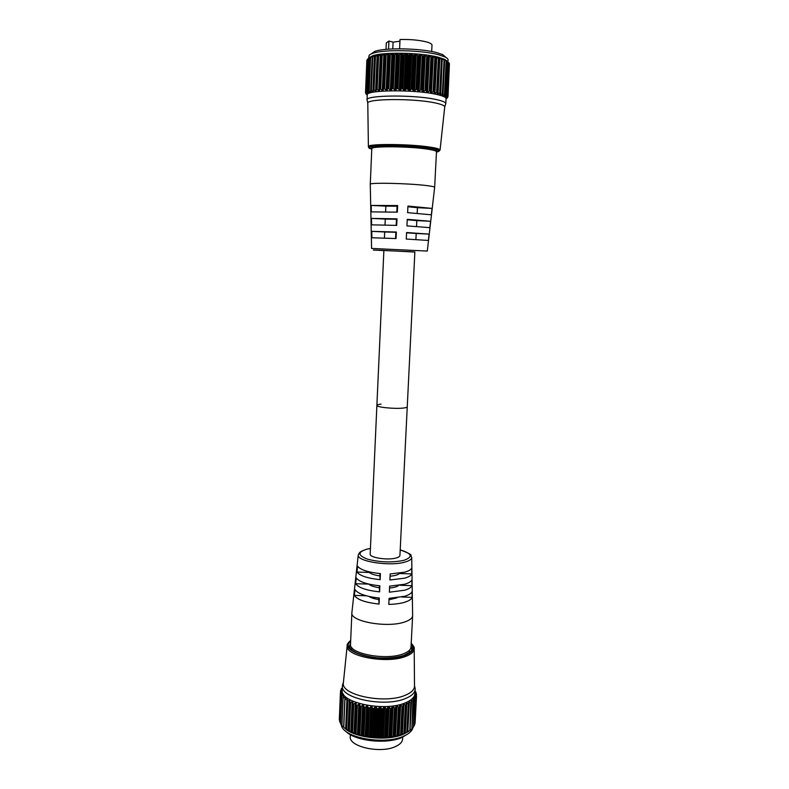 <?xml version="1.0" encoding="UTF-8"?>
<svg xmlns="http://www.w3.org/2000/svg" width="789" height="789" viewBox="0 0 789 789"><rect width="100%" height="100%" fill="white"/><g stroke="black" fill="none" stroke-linecap="round" stroke-linejoin="round"><path stroke-width="1.18" d="M407.735 734.007L402.242 737.311C386.896 744.668 354.192 740.999 345.621 731.078M340.927 724.075L341.637 726.373C345.996 738.543 385.614 744.934 403.8 736.107C407.854 734.293 410.635 732.162 412.134 729.697L413.061 727.497M376.994 737.34L376.442 737.192L377.773 708.956L378.355 708.64L376.994 737.34L379.065 737.952L380.229 737.409L381.6 708.719L380.525 707.171L379.45 707.151L378.355 708.64M382.271 709.064L382.823 708.709L381.452 737.409L380.919 737.291L382.271 709.064L380.919 737.291M386.718 708.946L387.231 708.571L385.841 737.251L385.348 737.153L386.718 708.946L385.348 737.153M391.048 708.621L389.667 736.798M395.19 708.078L393.8 736.216M399.096 707.339L397.695 735.417M402.715 706.411L401.295 734.431M406.207 705.001L404.579 733.247L406.148 703.088L406.838 702.861L405.28 733.287L406.838 732.271L408.298 703.936L406.838 702.861M408.781 704.084L407.351 731.955L408.88 704.044L408.298 703.936M410.813 702.565L409.856 730.446L410.813 702.565L408.781 701.737L407.44 731.906M412.884 701.066L411.888 728.839L412.884 701.066L410.99 700.267L411.454 702.407L410.004 730.348L409.452 730.762M414.491 699.478L413.436 727.123L414.491 699.478L412.746 698.699L413.426 700.957L411.917 728.799L413.328 701.155M415.606 697.811L414.501 725.338L415.606 697.811L414.028 697.062L414.935 699.399L413.466 727.093L414.876 699.537M415.063 723.493L416.513 696.076L414.767 723.937L416.513 696.066L415.33 694.083M416.296 695.573L416.572 694.31L415.034 692.111M354.606 733.75L355.967 702.752L353.778 703.926L352.535 732.429L354.606 733.75M358.176 734.963L358.788 734.559L360.06 705.958L359.557 703.926L357.309 705.169L356.046 733.731L358.176 734.963M362.023 735.989L362.782 735.555L364.074 706.914L363.423 704.942L361.135 706.244L359.853 734.855L362.023 735.989M366.096 736.808L366.984 736.344L368.295 707.674L367.516 705.79L365.218 707.141L363.916 735.792L366.096 736.808M370.337 737.409L371.333 736.926L372.674 708.226L371.767 706.451L369.489 707.841L368.167 736.522L370.337 737.409M374.686 737.794L375.771 737.281L377.122 708.581L376.126 706.914L375.1 706.914L373.887 708.344L372.546 737.044L374.686 737.794M340.444 692.476L339.546 720.337L340.444 692.436L342.041 690.158L340.552 690.73L342.17 688.807M340.828 694.261L339.674 721.757L340.809 694.162L342.17 691.904L340.72 692.476M341.716 696.046L340.552 723.631L341.667 695.898L342.791 693.659L341.164 694.251M343.097 697.801L341.923 725.486L343.008 697.594L343.905 695.405L342.11 696.016M344.951 699.498L343.777 727.28L344.823 699.222L345.493 697.131L343.54 697.752M344.251 727.695L346.233 729.361L347.278 701.125L346.026 728.967M347.219 701.096L347.328 698.482L345.444 699.439M347.278 701.125L347.811 701.036L346.598 729.391L348.482 730.861L350.03 702.654L348.758 730.575M349.971 702.624L349.813 700.011L347.811 701.036M351.361 732.379L352.703 701.441L350.602 702.545L349.369 730.969L351.361 732.379M409.412 730.782L403.909 734.017C387.813 741.69 353.492 737.952 344.191 727.655M406.207 704.922L404.589 733.602L405.28 733.287M404.579 733.247L403.919 733.583L405.368 705.169L403.909 704.015L403.12 704.281L403.001 705.958M401.562 734.431L403.919 733.583M401.226 734.451L400.625 734.727L402.065 706.234L400.615 705.011L399.747 705.238L399.451 706.905M398.021 735.447L400.625 734.727M397.617 735.437L396.995 735.683L398.425 707.131L397.005 705.839L396.068 706.017L395.605 707.664M394.184 736.255L396.995 735.683M393.711 736.226L393.08 736.443L394.5 707.832L393.139 706.471L392.143 706.599L391.512 708.226M390.101 736.867L390.634 737.311L393.08 736.443M389.579 736.808L388.947 736.995L390.348 708.344L389.066 706.914L388.03 706.993L387.231 708.571M385.841 737.251L386.531 737.735L388.947 736.995M385.259 737.163L384.637 737.311L386.028 708.63L384.845 707.151L383.779 707.171L382.823 708.709M381.452 737.409L383.355 737.912L384.637 737.311M380.831 737.291L380.229 737.409M377.122 708.581L377.675 708.946L376.442 737.192M376.343 737.182L375.771 737.281M372.546 737.044L371.964 736.867L373.276 708.63L371.964 736.867M371.875 736.857L371.333 736.926M368.167 736.522L367.566 736.315L368.867 708.098L367.566 736.315M367.477 736.305L366.984 736.344M363.916 735.792L363.305 735.545L364.587 707.368L363.305 735.545M359.853 734.855L359.251 734.579L360.514 706.441L359.251 734.579M356.046 733.731L355.444 733.425L356.687 705.336L355.444 733.425M352.535 732.429L351.953 732.093L353.176 704.064L351.953 732.093M349.369 730.969L348.817 730.614M346.598 729.391L346.085 728.997M344.911 699.468L343.777 727.28M343.728 727.251L344.862 699.409M342.347 725.919L343.639 727.142L344.823 699.222M343.057 697.762L341.923 725.486M340.927 724.085L341.854 725.052M341.686 696.006L340.532 723.523M339.99 722.211L340.532 722.852M340.818 694.221L339.655 721.669L340.809 694.162M339.3 719.815L340.444 692.426L339.3 719.864M342.406 685.838L342.229 690.119C339.753 702.802 384.805 712.151 405.497 702.782C411.533 700.247 414.689 697.17 414.955 693.551L415.182 689.27C414.915 692.85 411.759 695.898 405.724 698.413C385.022 707.684 339.941 698.393 342.406 685.838L343.126 683.215M342.347 687.219L342.298 687.959M342.318 687.939L341.331 688.758L342.327 687.761M341.331 688.758L341.272 689.793M342.229 688.738L341.302 689.004M350.03 702.654L350.602 702.545M353.176 704.064L353.778 703.926M356.687 705.336L357.309 705.169M360.514 706.441L361.135 706.244M364.587 707.368L365.218 707.141M368.867 708.098L369.489 707.841M372.674 708.226L373.187 708.621M373.276 708.63L373.887 708.344M381.6 708.719L382.182 709.064M386.028 708.63L386.63 708.956M390.348 708.344L390.959 708.63M394.5 707.832L395.111 708.098M398.425 707.131L399.027 707.358M402.065 706.234L402.646 706.431M405.368 705.169L405.931 705.336L404.501 733.277M414.511 685.868L414.511 686.252C414.333 689.793 411.247 692.801 405.24 695.277C384.884 704.321 340.611 695.139 343.363 682.889L343.402 682.515M409.856 730.446L411.296 702.674M414.501 725.338L415.941 697.851M415.073 691.371L416.109 693.57M414.718 686.598L415.182 689.27M415.961 697.821L415.073 695.967M416.237 696.085L415.113 695.365M416.365 694.33L415.359 693.669M415.961 693.373L416 692.574L415.103 692.229M415.911 692.209L415.083 691.213M415.132 691.282L415.103 690.789M415.073 723.444L416.513 696.066M415.971 697.762L414.511 725.298M413.525 726.363L414.146 725.762M411.996 728.425L413.022 727.537M410.004 730.328L411.414 729.223M411.404 702.585L409.905 730.417M409.018 703.877L407.213 732.281L409.353 730.811M407.351 731.955L406.838 732.271M446.071 57.538L442.777 54.638L437.027 52.705C420.813 48.178 384.667 47.478 374.667 51.433L371.106 53.997M368.798 58.07L368.877 56.236C368.927 55.191 370.179 54.244 372.625 53.386C383.138 49.253 421.444 50.003 438.556 54.757L444.621 56.788C446.978 57.863 448.122 58.928 448.083 59.974L447.984 61.808M407.016 88.733L407.617 89.088L409.235 54.865L408.603 55.072L407.016 88.733L408.603 55.072M411.907 89.009L412.469 89.364L414.107 55.161L413.515 55.348L411.907 89.009L413.515 55.348M416.71 89.364L417.233 89.729L418.89 55.555L418.338 55.733L416.71 89.364L418.338 55.733M421.385 89.798L423.032 56.216M425.833 90.301L427.5 56.778M430.015 90.863L431.691 57.419M433.861 91.485L435.558 58.13M437.323 92.145L438.96 58.879L437.323 92.145L437.274 94.069L438.013 94.167L439.868 57.991L441.445 59.333L439.71 93.033L440.301 92.826L442.008 59.698L441.445 59.333M442.323 93.743L442.876 93.556L444.582 60.546L444.059 60.171L442.323 93.743L440.025 94.818L442.067 59.717L440.499 93.082M444.454 94.483L446.189 61.039L444.454 94.483L442.304 95.577L443.014 93.743L444.631 60.566L443.014 93.743M446.061 95.213L447.807 61.917L446.061 95.213L444.079 96.337L445.045 94.424L446.692 61.434L445.045 94.424M447.146 95.952L449.227 63.179L447.146 95.952L445.341 97.086L446.554 95.114L448.241 62.321L446.554 95.114M448.004 96.514L449.424 63.662L448.004 96.514L446.515 98.191M447.718 96.889L446.041 99.069M383.474 89.049L382.921 90.834L380.673 89.226L382.152 55.299L384.549 53.918L384.973 55.052L383.474 89.049L385.397 55.24L383.839 88.693M387.606 88.861L386.886 90.607L384.578 88.989L386.077 54.974L388.533 53.642L389.135 54.796L387.606 88.861L389.638 54.993L388.05 88.526M392.025 88.772L391.147 90.459L388.799 88.832L390.328 54.737L392.814 53.474L393.573 54.638L392.025 88.772L394.135 54.855L392.518 88.437M396.65 88.763L395.634 90.39L393.277 88.763L394.825 54.609L396.354 53.573L397.321 53.425L398.218 54.589L396.65 88.763L397.202 88.447L398.849 54.816L397.202 88.447M401.433 88.851L400.289 90.39L397.952 88.782L399.53 54.589L400.95 53.573L401.995 53.494L403.021 54.638L401.433 88.851L402.025 88.546L403.692 54.885L402.025 88.546M406.286 89.019L405.053 90.479L403.938 90.37L402.755 88.891L404.353 54.678L405.654 53.682L406.779 53.672L407.893 54.806L406.286 89.019L406.917 88.723M367.082 91.327L368.493 58.564L367.053 91.386L368.088 93.467L366.047 91.948L367.408 59.343L366.017 91.997L367.309 94.118L365.81 92.826L367.191 59.806L365.514 92.629L367.053 94.788L365.771 93.063M366.402 92.165L367.792 58.988L369.607 57.35L368.463 58.583M368.68 90.725L369.4 92.836L367.526 91.534L368.927 58.218L370.682 56.759L370.002 57.834L368.719 90.715L370.061 57.844M370.791 90.183L372.24 57.153L370.978 92.362L369.193 90.952L370.603 57.498L372.516 56.029L370.731 90.212M373.394 89.699L373.296 91.889L371.363 90.419L372.793 56.838L375.1 55.388L373.394 89.699L374.814 56.561M376.461 89.285L377.97 56.029L376.077 91.475L374.025 89.946L375.465 56.236L377.911 54.885L376.245 89.512M379.657 89.305L379.302 91.12L377.142 89.551L378.602 55.723L381.156 54.461L379.657 89.305L381.491 55.585L379.963 88.95M447.61 61.384L444.532 59.283L438.428 57.262C421.296 52.557 382.931 51.798 372.477 55.891L369.232 57.676M437.53 92.461L439.128 57.755L439.868 57.991M440.666 94.858L442.225 59.648M442.521 58.8L444.059 60.171M444.71 59.648L446.189 61.039M446.387 60.822L446.761 61.434M446.406 60.497L447.807 61.917M448.211 62.301L448.882 62.795M449.227 63.179L447.541 95.824L446.396 97.343M436.534 94.414C442.876 95.824 446.051 97.244 446.061 98.674L445.795 103.694C445.785 102.314 442.609 100.933 436.278 99.562C414.56 94.581 365.1 95.025 367.033 99.986L367.25 94.956C365.317 89.838 414.817 89.305 436.534 94.414M447.166 98.033L446.13 98.98M447.688 97.363L446.515 98.349M447.688 96.672L446.377 97.678M439.71 93.033L438.013 94.167M440.055 150.038L444.72 107.067C444.897 105.716 441.801 104.355 435.41 102.984C413.939 98.152 365.149 98.615 367.792 103.438L368.394 146.665M444.72 106.801L445.795 103.694M367.112 95.213L365.751 93.526M435.853 57.972L435.932 57.035L436.761 57.212L438.359 58.524L436.633 92.343L437.254 92.135M436.633 92.343L434.917 93.506L434.088 93.349L434.128 91.869M432.056 57.262L432.333 56.325L433.26 56.492L434.847 57.775L433.131 91.692L433.792 91.465M433.131 91.692L431.425 92.895L430.508 92.747L430.35 91.248M427.934 56.611L428.397 55.674L429.403 55.822L430.962 57.074L429.255 91.08L429.936 90.853M429.255 91.08L427.589 92.313L426.583 92.185L426.238 90.676M423.525 56.039L424.176 55.102L425.251 55.23L426.75 56.443L425.064 90.528L425.744 90.281M425.064 90.528L423.446 91.8L422.381 91.682L421.849 90.173M418.89 55.555L419.728 54.609L420.853 54.717L422.273 55.901L420.596 90.045L421.287 89.788M420.596 90.045L419.067 91.337L417.943 91.238L417.233 89.729M414.107 55.161L415.113 54.194L417.588 55.437L415.941 89.621L416.622 89.354M415.941 89.621L414.501 90.952L413.357 90.873L412.469 89.364M409.235 54.865L410.398 53.889L412.775 55.072L411.138 89.285L411.799 88.999M411.138 89.285L409.826 90.646L408.663 90.577L407.617 89.088M402.124 88.546L402.755 88.891M397.301 88.447L397.952 88.782M392.616 88.437L393.277 88.763M388.139 88.526L388.799 88.832M383.927 88.693L384.578 88.989M380.042 88.95L380.673 89.226M376.531 89.285L377.142 89.551M373.453 89.69L374.025 89.946M370.84 90.173L371.363 90.419M365.514 92.648L366.875 60.181L365.514 92.648M367.171 95.282L366.234 94.187M370.603 57.498L370.1 57.834M372.191 57.173L370.682 90.34M372.793 56.838L372.24 57.153M375.465 56.236L374.874 56.552M377.901 56.039L376.235 89.581M378.602 55.723L377.97 56.029M382.152 55.299L381.491 55.585M386.077 54.974L385.397 55.24M390.328 54.737L389.638 54.993M394.825 54.609L394.135 54.855M398.751 54.816L398.218 54.589M399.53 54.589L398.849 54.816M403.593 54.885L403.021 54.638M404.353 54.678L403.692 54.885M408.505 55.062L407.893 54.806M413.406 55.348L412.775 55.072M418.249 55.723L417.588 55.437M422.934 56.206L422.273 55.901M427.411 56.769L426.75 56.443M431.613 57.41L430.962 57.074M435.479 58.11L434.847 57.775M438.96 58.879L438.359 58.524M381.077 404.126C378.375 404.412 376.974 404.826 376.886 405.388C376.106 407.203 394.707 409.106 403.278 408.061C405.852 407.765 407.173 407.361 407.252 406.818L399.934 555.456C399.836 556.501 398.514 557.359 395.97 558.04C387.507 560.466 369.341 557.616 370.179 554.046L376.886 405.388C376.106 407.203 394.707 409.106 403.278 408.061C405.852 407.765 407.173 407.361 407.252 406.818L414.866 251.967L410.882 251.74L383.878 250.507L376.886 405.388M412.637 615.262L412.637 615.647C412.43 618.152 409.787 620.253 404.718 621.959C387.458 628.202 349.941 621.495 351.874 612.777L351.914 612.402M412.637 615.647L411.02 647.049C410.803 649.761 408.169 652.049 403.11 653.913C385.9 660.738 348.57 653.627 350.523 644.189L351.874 612.777M402.696 736.956L402.597 739.056C402.38 741.966 400.053 744.451 395.624 746.493C380.643 753.909 348.511 746.7 350.257 736.581L350.346 734.638M379.341 598.013L379.075 604.058C365.514 602.599 357.269 599.709 354.36 595.389L355.001 589.6C357.9 593.782 366.007 596.592 379.341 598.013M379.884 585.813L379.617 591.868C366.52 590.478 358.531 587.766 355.661 583.722L356.303 577.923C359.163 581.818 367.023 584.452 379.884 585.813M380.416 573.593L380.15 579.659C367.526 578.337 359.804 575.783 356.963 572.025L357.614 566.206C360.425 569.836 368.029 572.291 380.416 573.593M404.727 602.234C400.398 603.526 395.102 604.246 388.819 604.394L389.085 598.348L404.727 596.267C408.889 594.995 411.335 593.427 412.065 591.563L412.164 597.362C411.434 599.295 408.949 600.912 404.727 602.234M404.737 590.211L389.362 592.204L389.638 586.148L404.737 584.225C408.761 583.051 411.138 581.592 411.868 579.856L411.966 585.675C411.237 587.47 408.82 588.989 404.737 590.211M404.737 578.15L389.914 580.004L390.18 573.938L404.747 572.163C408.623 571.068 410.931 569.727 411.671 568.11L411.769 573.938C411.03 575.615 408.692 577.025 404.737 578.15M369.36 571.887L369.341 572.459L356.963 572.025M369.341 572.459C371.175 574.027 374.686 575.171 379.854 575.891L379.963 573.554M379.854 575.891L380.15 579.659M368.818 584.097L355.661 583.722M368.808 584.176C370.643 585.803 374.144 586.977 379.302 587.716L379.401 585.773M379.302 587.716L379.617 591.868M366.283 595.794L354.36 595.389M369.015 596.464C371.077 597.855 374.321 598.871 378.759 599.502L378.828 597.973M378.759 599.502L379.075 604.058M390.082 576.187C394.845 575.792 397.972 574.895 399.431 573.514L399.451 573.228M399.431 573.514L411.769 573.938M389.549 588.002C393.958 587.618 396.966 586.779 398.583 585.487M400.053 585.26L411.966 585.675M389.026 599.778L397.104 597.796M401.818 597.007L412.164 597.362M434.64 187.368L434.65 187.328C434.591 186.806 431.938 186.224 426.681 185.583C408.81 183.285 368.67 182.417 370.268 184.291L371.58 248.436L427.303 251.07L434.64 187.368M434.65 187.328L436.475 151.754C436.435 150.975 433.782 150.157 428.506 149.299C410.586 146.251 370.228 145.896 371.797 148.707L370.268 184.291M432.076 208.414L407.943 206.057L407.597 212.645L431.336 214.805L432.076 208.414L417.46 207.694L417.184 213.247M430.587 221.285L407.262 219.322L406.927 225.881L429.847 227.656L430.587 221.285L416.819 220.614L416.533 226.443M429.098 234.106L406.591 232.518L406.256 239.047L428.358 240.458L429.098 234.106L416.188 233.485L415.892 239.56M399.599 48.79L400.023 39.529C410.093 39.263 418.86 40.042 426.336 41.876C430.104 42.912 431.987 43.997 431.997 45.131L431.672 51.522M386.008 49.362L386.294 42.971L388.918 41.048L388.553 49.155M399.954 41.206L393.1 42.133L388.918 41.048M396.048 238.554L396.364 232.035L371.747 231.355L371.885 237.755L396.048 238.554M396.689 225.388L397.015 218.829L371.471 218.415L371.609 224.845L396.689 225.388M397.34 212.152L397.666 205.554L371.195 205.426L371.333 211.876L397.34 212.152M371.747 231.355L384.697 231.976L384.421 238.071M384.697 231.976L395.861 232.282L395.575 238.534M395.861 232.282L396.364 232.035M371.471 218.415L385.279 219.086L385.012 224.954M385.279 219.086L396.472 219.263L396.186 225.368M396.472 219.263L397.015 218.829M371.195 205.426L385.86 206.146L385.604 211.758M385.86 206.146L397.074 206.205L396.798 212.123M397.074 206.205L397.666 205.554M406.572 232.804L416.188 233.485M407.232 219.796L416.819 220.614M407.903 206.748L417.46 207.694M392.784 48.918L393.1 42.133M356.174 703.147L354.833 733.75M359.754 704.271L358.384 734.934M363.601 705.238L362.21 735.95M367.654 706.017L366.254 736.758M371.866 706.609L370.445 737.37M376.175 706.993L374.736 737.774M352.92 701.875L351.588 732.409M350.681 640.619C335.157 651.172 381.856 664.496 404.846 655.412C413.298 652.059 415.418 648.075 411.207 643.469M413.633 646.388L414.195 648.775C414.028 651.813 411.118 654.387 405.477 656.487C386.344 664.16 344.744 656.123 347.199 645.609L347.988 643.291M350.572 643.173L349.566 645.816L350.04 647.986M411.177 644.061C414.59 648.4 412.331 652.128 404.402 655.245C382.448 663.943 337.238 651.645 350.651 641.21M411.789 649.426L411.079 646.033M416.138 692.634L416.089 693.551M343.383 695.346L343.432 694.192M341.124 689.961L341.164 689.053L341.114 689.971M340.493 692.269L340.552 690.75M352.16 701.539L350.839 732.054M348.57 730.515L349.783 702.299M349.359 700.109L348.048 730.545M345.907 728.898L347.101 700.918M346.963 698.581L345.661 728.918M345 696.963L344.911 698.876M343.491 695.287L343.432 696.539M342.456 693.58L342.416 694.438M341.903 691.864L341.874 692.456M340.769 690.72L340.72 691.943M413.347 698.729L413.416 697.437M414.383 697.022L414.333 697.89M413.18 698.62L413.111 699.892M411.503 700.149L411.404 702.082M409.383 701.569L407.824 731.896M403.909 704.015L402.351 734.52M403.12 704.281L401.571 734.806M400.615 705.011L399.076 735.595M399.747 705.238L398.208 735.831M397.005 705.839L395.476 736.482M396.068 706.017L394.549 736.67M393.139 706.471L391.63 737.163M392.143 706.599L390.634 737.311M389.066 706.914L387.567 737.646M388.03 706.993L386.531 737.735M384.845 707.151L383.355 737.912M383.779 707.171L382.3 737.942M380.525 707.171L379.065 737.952M379.45 707.151L377.99 737.932M375.1 706.914L373.67 737.695M370.81 706.48L369.39 737.242M366.629 705.839L365.228 736.581M362.624 705.011L361.244 735.713M358.837 704.015L357.476 734.658M355.336 702.851L353.995 733.435M382.251 90.587L383.858 54.175M386.127 90.37L387.744 53.879M390.289 90.242L391.936 53.672M394.687 90.193L396.354 53.573M399.264 90.242L400.95 53.573M403.938 90.37L405.654 53.682M367.723 93.319L367.743 92.747M368.946 92.717L368.986 91.8M370.682 92.175L370.741 90.656M372.181 56.946L372.211 56.246M372.911 91.672L374.45 55.615M375.603 91.238L377.162 55.052M378.73 90.873L380.308 54.569M371.777 149.062C355.79 145.048 406.532 144.2 430.508 148.283C439.286 149.792 441.268 151.064 436.455 152.109M438.723 151.389L440.045 150.137C440.173 149.239 437.254 148.302 431.287 147.316C411.247 143.845 365.978 143.529 368.394 146.754L369.597 148.135M437.471 150.078L435.508 150.926M436.465 151.942C440.41 150.916 438.26 149.703 430.015 148.302C407.124 144.397 358.048 145.038 371.787 148.884M372.832 147.977L370.958 146.941M379.568 90.794L381.156 54.461M374.676 56.542L373.256 89.808M445.716 96.978L445.746 96.396M444.542 96.268L444.592 95.331M442.846 95.558L442.935 94.019M442.974 93.605L444.69 60.575M440.489 92.964L442.205 59.708M437.53 92.392L439.246 58.83M434.917 93.506L436.761 57.212M434.088 93.349L435.932 57.035M431.425 92.895L433.26 56.492M430.508 92.747L432.333 56.325M427.589 92.313L429.403 55.822M426.583 92.185L428.397 55.674M423.446 91.8L425.251 55.23M422.381 91.682L424.176 55.102M419.067 91.337L420.853 54.717M417.943 91.238L419.728 54.609M414.501 90.952L416.267 54.293M413.357 90.873L415.113 54.194M409.826 90.646L411.572 53.958M408.663 90.577L410.398 53.889M405.112 90.41L406.828 53.721M400.417 90.262L402.114 53.593M395.802 90.202L397.478 53.563M391.354 90.222L393.011 53.632M387.133 90.331L388.76 53.82M383.178 90.528L384.785 54.096M410.753 555.357L411.72 557.478C411.582 559.352 409.254 560.9 404.747 562.133C389.569 566.61 356.559 561.393 358.255 554.963L359.419 552.941M370.435 548.493L367.013 549.164C357.516 552.034 357.654 555.348 367.427 559.115C379.815 562.34 391.906 562.764 403.692 560.397C413.347 557.024 412.183 553.523 400.21 549.903C408.465 552.971 412.016 554.854 410.872 555.525L411.72 557.478L412.637 615.578M383.868 250.586L380.347 250.409C370.603 249.896 370.909 249.866 381.245 250.31L414.866 252.046M350.691 640.392C347.919 642.996 346.756 644.731 347.199 645.609L343.363 682.889M349.537 646.497L349.537 646.24C350.04 646.053 346.854 648.854 360.465 654.545C373.029 658.914 393.395 659.2 404.264 655.205C409.826 652.355 412.292 650.6 411.651 649.939L411.828 648.755M343.412 682.367L342.485 685.089M414.511 685.71L415.172 688.511M411.217 643.242C413.732 646.092 414.718 647.937 414.195 648.775L414.511 686.252M349.783 702.22L348.56 730.535M347.091 700.78L345.888 728.898M343.008 697.594L341.834 725.377M341.667 695.898L340.503 723.533M340.552 690.73L340.493 692.278M442.777 54.638L444.621 56.788M444.532 59.283L445.371 60.26M367.812 103.172L367.23 100.578M372.477 55.891L371.678 56.65M373.227 89.926L374.657 56.483M368.611 90.834L370.002 57.834M367.053 91.386L368.433 58.583M366.017 91.997L367.388 59.372M447.541 95.824L449.257 63.209M374.667 51.433L372.625 53.386M351.874 612.708L358.255 554.963L359.163 553.237C359.853 553.267 357.831 552.132 366.934 549.144L370.435 548.463M351.726 647.473L351.618 649.87M409.521 650.195L409.402 652.592M435.094 150.768L435.173 149.318M373.266 147.849L373.325 146.409"/></g></svg>
